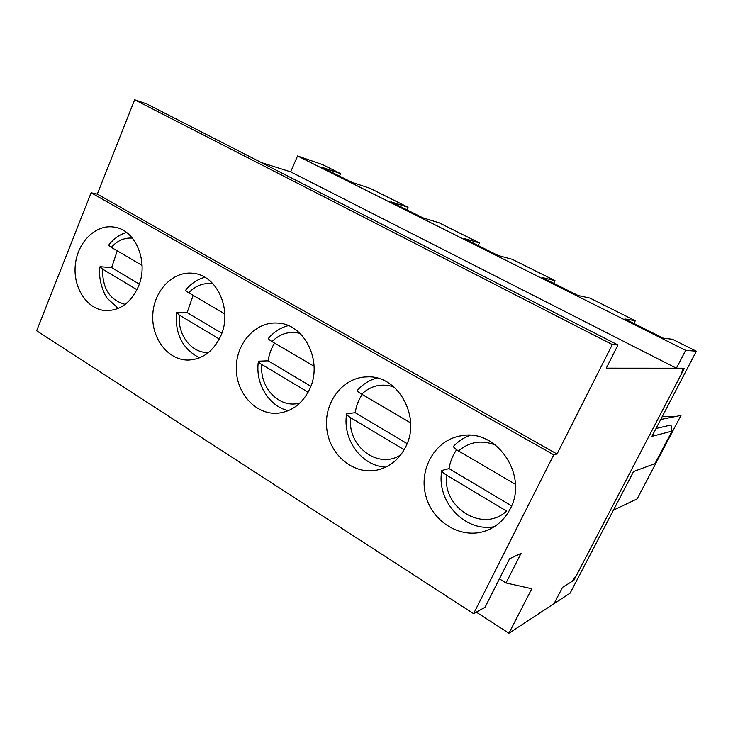 <?xml version="1.0" encoding="UTF-8"?>
<svg xmlns="http://www.w3.org/2000/svg" width="733" height="733" viewBox="0 0 733 733"><rect width="100%" height="100%" fill="white"/><g stroke="black" fill="none" stroke-linecap="round" stroke-linejoin="round"><path stroke-width="1.1" d="M446.727 475.231C442.008 507.795 483.111 533.377 506.576 511.075L446.727 475.231C443.428 473.216 441.807 471.64 441.852 470.522L449.036 468.607C450.199 461.662 452.719 455.385 456.604 449.75M470.036 435.329C463.769 437.647 458.308 441.266 453.663 446.168C453.177 447.112 454.79 448.706 458.519 450.96L515.391 484.311M511.588 505.862L449.036 468.607M404.167 449.75L350.75 417.755C347.946 416.042 346.59 414.722 346.672 413.797L355.166 412.688C356.238 406.009 358.565 399.934 362.139 394.446M376.826 377.999C369.368 380.134 362.963 384.174 357.603 390.121C357.136 390.909 358.483 392.256 361.653 394.162L410.608 422.868M407.108 443.63L355.166 412.688M308.117 392.219L261.892 364.539C259.5 363.082 258.346 361.965 258.447 361.195L268.104 360.819C269.093 354.369 271.256 348.459 274.573 343.099M288.289 325.617C280.62 327.633 274.05 331.82 268.59 338.179C268.159 338.829 269.286 339.965 271.998 341.587L314.063 366.253M310.829 386.273L268.104 360.819M219.304 339.031L179.383 315.126L176.451 312.285L187.126 312.588L193.155 295.353M204.864 277.276C197.461 279.282 191.139 283.488 185.889 289.901C185.495 290.442 186.457 291.404 188.775 292.788L224.82 313.916M221.824 333.249L187.126 312.588M136.952 289.709L102.565 269.121L100.055 266.693L111.627 267.609L117.253 250.842M126.497 232.443C119.616 234.514 113.734 238.665 108.85 244.904C108.502 245.363 109.327 246.178 111.324 247.369L142.074 265.401M139.288 284.092L111.627 267.609M508.94 633.23L531.791 588.736L506.008 582.964L521.044 553.36L509.591 558.766L485.035 607.272L473.591 613.658L553.745 454.817L557.016 454.029L612.312 344.556L617.992 345.005L606.264 368.168L683.119 368.213L681.223 374.343L576.853 574.617L572.052 581.425L562.504 587.39L554.047 603.671L508.94 633.23L476.303 612.147M506.008 582.964L499.43 578.841M261.47 162.625L290.699 171.852L297.534 155.964L322.493 164.577L340.616 173.62L339.516 176.122M617.992 345.005L146.747 103.939L134.661 99.77L612.312 344.556M557.016 454.029L97.297 194.108L134.661 99.77M553.745 454.817L91.13 192.788L97.297 194.108M473.591 613.658L36.65 330.766L91.13 192.788M220.734 336.026C213.312 351.556 202.317 359.573 187.749 360.077C167.591 359.985 151.126 337.876 152.821 314.063C154.159 290.231 173.345 270.559 193.384 273.336C217.225 275.388 232.737 310.251 220.734 336.026M405.835 446.562C399.274 459.545 389.47 467.425 376.432 470.22C352.802 474.856 329.035 454.185 326.707 428.045C323.922 401.95 343.136 377.101 367.096 376.89C397.653 374.875 421.429 416.646 405.835 446.562M510.195 508.885C504.817 519.248 496.965 526.468 486.63 530.536C461.946 540.111 432.452 522.556 425.745 495.49C418.516 468.552 435.631 439.415 461.543 435.732C496.635 428.503 528.74 475.479 510.195 508.885M309.656 389.122C302.482 403.7 291.78 411.735 277.55 413.247C255.643 414.933 236.072 393.099 236.283 368.14C236.09 343.191 255.67 321.366 277.578 323.07C304.406 323.711 323.198 361.589 309.656 389.122M138.28 286.777C130.831 302.885 119.882 310.819 105.433 310.6C86.897 309.399 72.769 287.455 75.343 264.677C77.606 241.872 96.069 223.767 114.458 227.157C135.871 229.96 149.065 262.414 138.28 286.777M672.06 431.123L654.99 463.623L633.578 471.53L570.127 593.144L554.047 603.671L562.504 587.39L573.902 580.27L684.42 368.213L676.403 368.213L685.676 350.356L696.35 351.208L651.921 436.364L672.06 431.123L670.988 424.993L656.026 428.493M340.616 173.62L321.631 167.17L351.776 182.251L370.018 188.299L408.043 207.283L406.888 209.83M408.043 207.283L390.808 201.786L422.749 217.774L439.131 222.805L479.391 242.898L478.163 245.5M479.391 242.898L464.145 238.491L498.046 255.46L512.33 259.345L555 280.647L553.699 283.314M555 280.647L542.026 277.468L578.08 295.509L589.955 298.093L635.282 320.724L633.908 323.445M635.282 320.724L624.892 318.937L663.31 338.17L672.445 339.269L696.35 351.208M660.717 419.505L681.003 415.4L637.124 498.935L613.429 510.141M297.534 155.964L685.676 350.356M290.699 171.852L676.403 368.213M675.066 416.601L662.229 416.601M573.179 579.83L573.902 580.27M458.519 450.96C469.486 441.632 481.856 439.69 495.627 445.123M361.653 394.162C371.063 385.512 381.801 383.102 393.868 386.914M400.74 454.9C378.136 469.945 346.984 446.076 350.75 417.755M271.998 341.587C280.116 333.588 289.453 330.849 300.017 333.368M299.989 402.958C279.887 409.197 259.143 387.821 261.892 364.539M188.775 292.788C195.775 285.412 203.893 282.462 213.12 283.918M208.621 352.445C191.762 353.654 177.276 334.853 179.383 315.126M111.324 247.369C117.362 240.616 124.39 237.529 132.407 238.115M125.169 304.369C109.895 300.255 102.354 288.509 102.565 269.121M441.843 470.513C435.888 501.033 464.731 532.424 494.289 526.688M346.663 413.788C342.155 439.379 361.626 466.096 385.778 467.15M258.437 361.195C254.882 383.222 268.773 406.201 288.261 410.7M176.433 312.423C174.885 334.037 182.609 349.174 199.596 357.823M100.036 266.839C97.636 278.228 103.921 294.611 107.559 298.615L118.233 308.41"/></g></svg>
